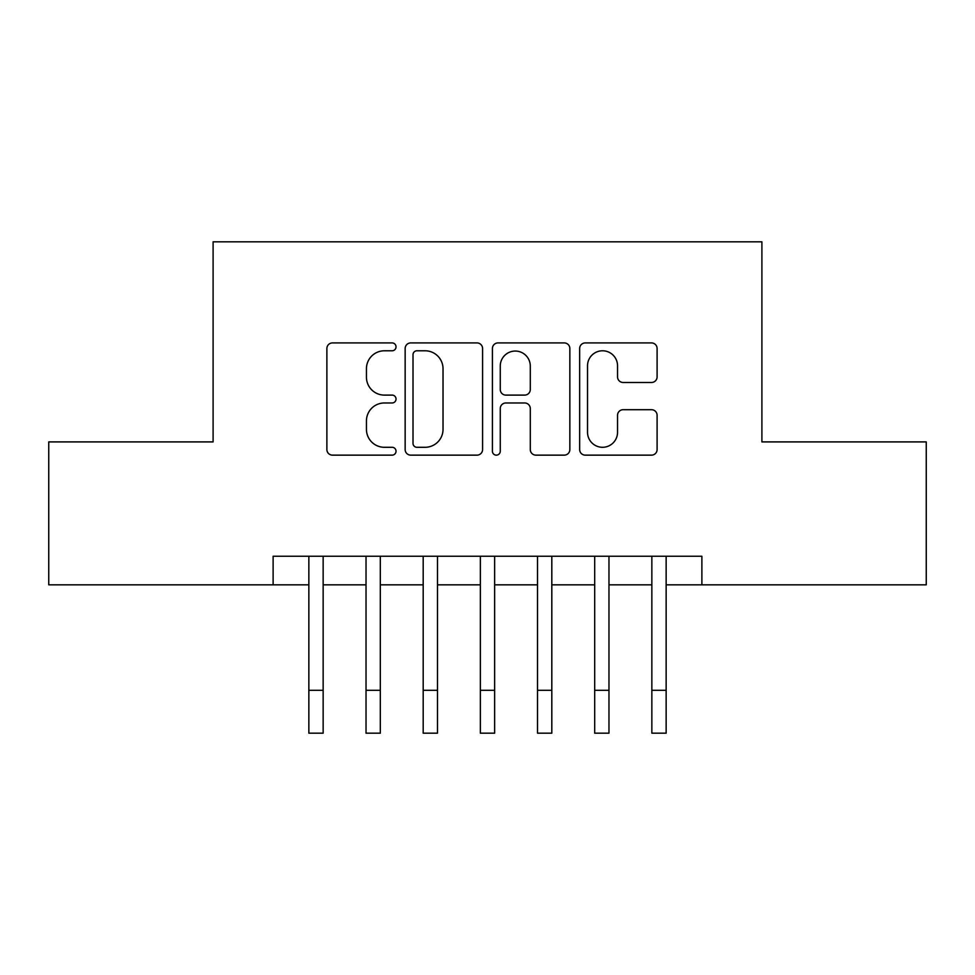 <?xml version="1.0" encoding="UTF-8"?>
<svg xmlns="http://www.w3.org/2000/svg" width="975" height="975" viewBox="0 0 975 975"><rect width="100%" height="100%" fill="white"/><g stroke="black" fill="none" stroke-linecap="round" stroke-linejoin="round"><path stroke-width="1.46" d="M396.033 346.856A3.924 3.924 0 0 0 392.108 342.92L332.487 342.92A5.606 5.606 0 0 0 326.881 348.538L326.881 449.536A5.606 5.606 0 0 0 332.487 455.142L392.108 455.142A3.924 3.924 0 0 0 396.033 451.218A3.924 3.924 0 0 0 392.108 447.293L384.394 447.293A17.952 17.952 0 0 1 366.442 429.341L366.442 420.92A17.952 17.952 0 0 1 384.394 402.967L392.108 402.967A3.924 3.924 0 0 0 396.033 399.031A3.924 3.924 0 0 0 392.108 395.107L384.394 395.107A17.952 17.952 0 0 1 366.442 377.154L366.442 368.733A17.952 17.952 0 0 1 384.394 350.781L392.108 350.781A3.924 3.924 0 0 0 396.033 346.856M651.483 382.48A5.606 5.606 0 0 0 657.101 376.874L657.101 348.538A5.606 5.606 0 0 0 651.483 342.92L585.28 342.92A5.606 5.606 0 0 0 579.662 348.538L579.662 449.536A5.606 5.606 0 0 0 585.28 455.142L651.483 455.142A5.606 5.606 0 0 0 657.101 449.536L657.101 415.313A5.606 5.606 0 0 0 651.483 409.695L623.147 409.695A5.606 5.606 0 0 0 617.541 415.313L617.541 432.278A15.015 15.015 0 0 1 602.526 447.293A15.015 15.015 0 0 1 587.523 432.278L587.523 365.783A15.015 15.015 0 0 1 602.526 350.781A15.015 15.015 0 0 1 617.541 365.783L617.541 376.874A5.606 5.606 0 0 0 623.147 382.48L651.483 382.48M273.122 584.829L48.75 584.829L48.75 441.907L213.098 441.907L213.098 241.824L761.902 241.824L761.902 441.907L926.25 441.907L926.25 584.829L701.878 584.829L701.878 556.237L273.122 556.237L273.122 584.829L308.856 584.829M482.588 348.538A5.606 5.606 0 0 0 476.982 342.92L410.768 342.92A5.606 5.606 0 0 0 405.149 348.538L405.149 449.536A5.606 5.606 0 0 0 410.768 455.142L476.982 455.142A5.606 5.606 0 0 0 482.588 449.536L482.588 348.538M498.018 342.92L564.232 342.92A5.606 5.606 0 0 1 569.851 348.538L569.851 449.536A5.606 5.606 0 0 1 564.232 455.142L535.897 455.142A5.606 5.606 0 0 1 530.29 449.536L530.29 408.574A5.606 5.606 0 0 0 524.672 402.967L505.879 402.967A5.606 5.606 0 0 0 500.26 408.574L500.26 451.218A3.924 3.924 0 0 1 496.336 455.142A3.924 3.924 0 0 1 492.412 451.218L492.412 348.538A5.606 5.606 0 0 1 498.018 342.92M323.152 584.829L366.027 584.829M380.311 584.829L423.187 584.829M437.482 584.829L480.358 584.829M494.642 584.829L537.518 584.829M551.813 584.829L594.689 584.829M608.973 584.829L651.848 584.829M666.144 584.829L701.878 584.829M416.934 350.781A3.924 3.924 0 0 0 413.01 354.705L413.01 443.369A3.924 3.924 0 0 0 416.934 447.293L425.076 447.293A17.952 17.952 0 0 0 443.028 429.341L443.028 368.733A17.952 17.952 0 0 0 425.076 350.781L416.934 350.781M530.29 366.064A15.015 15.015 0 0 0 515.275 351.061A15.015 15.015 0 0 0 500.26 366.064L500.26 389.5A5.606 5.606 0 0 0 505.879 395.107L524.672 395.107A5.606 5.606 0 0 0 530.29 389.5L530.29 366.064M308.856 690.3L323.152 690.3L323.152 733.176L308.856 733.176L308.856 556.237M323.152 690.3L323.152 556.237M366.027 690.3L380.311 690.3L380.311 733.176L366.027 733.176L366.027 556.237M380.311 690.3L380.311 556.237M423.187 690.3L437.482 690.3L437.482 733.176L423.187 733.176L423.187 556.237M437.482 690.3L437.482 556.237M480.358 690.3L494.642 690.3L494.642 733.176L480.358 733.176L480.358 556.237M494.642 690.3L494.642 556.237M537.518 690.3L551.813 690.3L551.813 733.176L537.518 733.176L537.518 556.237M551.813 690.3L551.813 556.237M594.689 690.3L608.973 690.3L608.973 733.176L594.689 733.176L594.689 556.237M608.973 690.3L608.973 556.237M651.848 690.3L666.144 690.3L666.144 733.176L651.848 733.176L651.848 556.237M666.144 690.3L666.144 556.237"/></g></svg>
